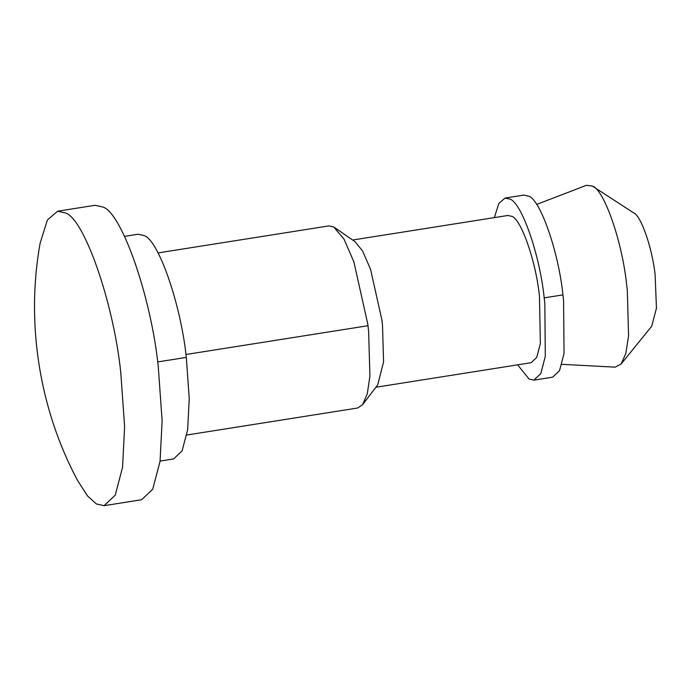 <?xml version="1.0" encoding="UTF-8"?>
<svg xmlns="http://www.w3.org/2000/svg" width="691" height="691" viewBox="0 0 691 691"><rect width="100%" height="100%" fill="white"/><g stroke="black" fill="none" stroke-linecap="round" stroke-linejoin="round"><path stroke-width="1.04" d="M40.138 243.172L47.385 219.988L57.578 211.221L65.299 212.923C83.879 218.002 113.574 302.217 120.778 372.613L124.622 426.649L122.557 467.323L115.233 495.162L104.125 505.665L96.403 503.964L87.498 495.913L77.686 480.642C39.352 409.288 25.688 322.878 40.138 243.172M57.578 211.221L95.073 205.287L102.795 206.998C121.374 212.077 151.07 296.292 158.274 366.679L162.117 420.715L160.044 461.398L152.72 489.228L141.62 499.74L104.125 505.665M124.561 236.365L138.079 234.232L143.97 235.536C158.144 239.406 180.809 303.677 186.311 357.402L189.239 398.638L187.658 429.681L182.07 450.921L173.596 458.945L160.087 461.078M158.04 252.915L328.907 225.905L333.675 226.959L343.98 239.06L353.852 261.777L367.793 324.131L368.623 331.231L369.918 376.154L367.301 393.723L362.671 404.606L357.688 408.001L186.829 435.01M334.686 227.589L355.079 241.738L362.594 251.014L370.575 269.378L381.847 319.795L382.52 325.539L383.565 361.859L377.709 384.861L362.671 404.606M352.609 240.027L507.868 215.48L511.737 216.335C521.023 218.874 535.87 260.982 539.472 296.18L540.362 343.539L536.7 357.454L531.146 362.706L375.887 387.254M494.367 217.622L498.842 203.422L505.112 198.049L509.889 199.103C521.377 202.247 539.749 254.323 544.197 297.856L544.836 303.375L545.294 356.426L540.768 373.641L533.901 380.136L529.125 379.083L517.637 364.839M505.112 198.049L523.864 195.087L528.641 196.14C540.129 199.276 558.492 251.36 562.949 294.893L563.58 300.412L564.046 353.464L559.511 370.678L552.645 377.174L533.901 380.136M536.605 204.458L586.383 185.335L592.368 186.06L633.768 212.949M592.368 186.06C603.692 189.23 621.805 239.872 626.478 283.232L627.316 290.341L628.568 335.731L625.865 353.334L621.105 364.036L615.128 367.163L561.878 364.33M633.345 212.69C640.574 214.711 652.131 247.032 655.12 274.707L656.45 308.221L651.682 326.282L621.105 364.036M157.669 361.929L186.311 357.402M185.939 354.492L367.992 325.711M544.197 297.856L562.949 294.893"/></g></svg>
